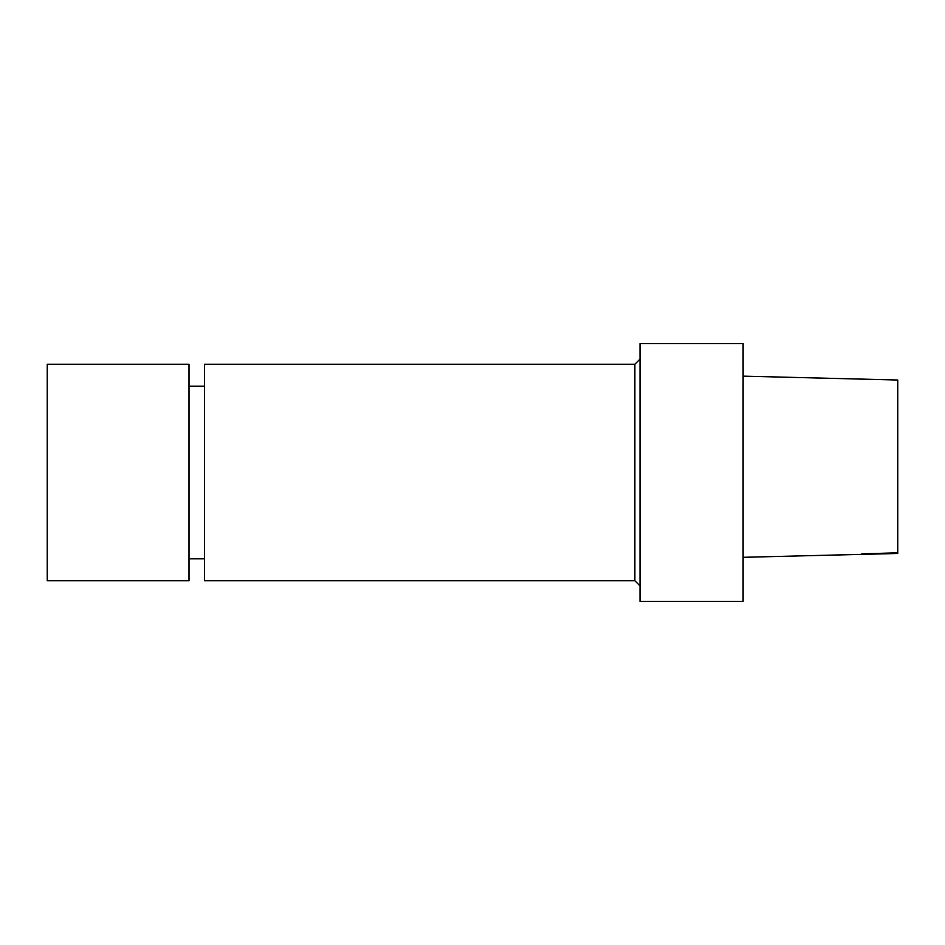 <?xml version="1.0" encoding="UTF-8"?>
<svg xmlns="http://www.w3.org/2000/svg" width="945" height="945" viewBox="0 0 945 945"><rect width="100%" height="100%" fill="white"/><g stroke="black" fill="none" stroke-linecap="round" stroke-linejoin="round"><path stroke-width="1.42" d="M897.75 380.02L743.113 376.145L897.75 380.02L897.75 553.475L743.113 557.314M743.113 601.363L743.113 343.637L640.025 343.637L640.025 601.363L743.113 601.363M640.025 585.9L634.863 580.75L634.863 364.25L640.025 359.1M634.863 580.75L204.463 580.75L204.463 364.25L634.863 364.25M204.463 558.838L189 558.838M47.25 580.75L47.25 364.25L189 364.25L189 580.75L47.25 580.75M897.75 552.825L861.816 553.853L897.75 552.908M204.463 386.162L189 386.162"/></g></svg>
